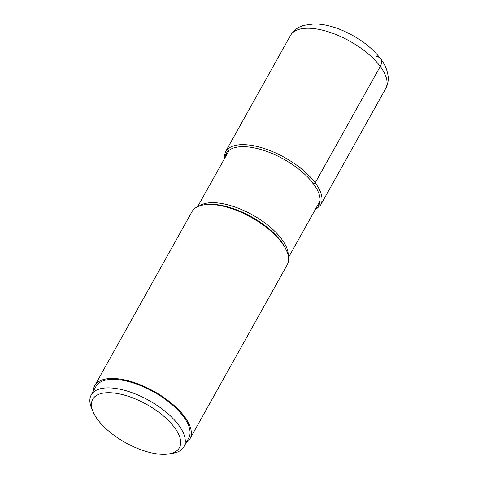 <?xml version="1.0" encoding="UTF-8"?>
<svg xmlns="http://www.w3.org/2000/svg" width="478" height="478" viewBox="0 0 478 478"><rect width="100%" height="100%" fill="white"/><g stroke="black" fill="none" stroke-linecap="round" stroke-linejoin="round"><path stroke-width="0.72" d="M158.78 454.1A49.658 21.845 -150.8 0 0 168.632 453.986A49.658 21.845 -150.8 0 0 170.891 423.126A49.658 21.845 -150.8 0 0 113.352 392.952A49.658 21.845 -150.8 0 0 93.055 411.749A49.658 21.845 -150.8 0 0 158.78 454.1M168.632 453.986L172.391 453.401A53.088 23.356 -150.8 0 0 183.911 446.733A53.088 23.356 -150.8 0 0 166.033 412.078A53.088 23.356 -150.8 0 0 113.286 388.148A53.088 23.356 -150.8 0 0 91.226 394.936A53.088 23.356 -150.8 0 0 91.585 408.242L93.055 411.749M91.226 394.936L95.988 386.409A53.088 23.356 29.2 0 1 118.048 379.622A53.088 23.356 29.2 0 1 170.795 403.552A53.088 23.356 29.2 0 1 188.679 438.207L183.911 446.733M186.014 442.975A54.522 23.984 -150.8 0 0 189.927 438.906A54.522 23.984 -150.8 0 0 184.526 416.661A54.522 23.984 -150.8 0 0 135.184 382.872A54.522 23.984 -150.8 0 0 94.74 385.71A54.522 23.984 -150.8 0 0 93.329 391.171M94.74 385.71L191.983 211.724A54.522 23.984 29.2 0 1 203.813 204.877A54.522 23.984 29.2 0 1 281.763 242.675A54.522 23.984 29.2 0 1 286.794 251.255A54.522 23.984 29.2 0 1 287.164 264.92L189.927 438.906M376.413 56.559A11.448 7.343 143.4 0 1 380.255 66.448L315.205 182.841A1.428 0.92 143.4 0 1 313.472 183.851L312.66 183.767M315.57 209.023A53.088 23.356 -150.8 0 0 313.472 183.851A53.088 23.356 -150.8 0 0 260.773 149.471A53.088 23.356 -150.8 0 0 224.708 158.242M314.787 210.422L320.607 205.086A54.522 23.984 -150.8 0 0 315.205 182.841A54.522 23.984 -150.8 0 0 265.864 149.052A54.522 23.984 -150.8 0 0 225.419 151.885L223.865 157.824L223.925 159.646M290.475 35.492A54.522 23.984 29.2 0 1 330.913 32.653A54.522 23.984 29.2 0 1 380.255 66.448A54.522 23.984 29.2 0 1 385.656 88.687C387.706 84.869 388.536 80.83 388.148 76.582C387.443 70.302 384.921 64.345 380.584 58.704C370.904 46.378 357.568 36.698 340.581 29.666C331.254 25.914 322.477 23.99 314.249 23.9L303.542 25.394L299.479 27.025C295.655 28.919 292.656 31.745 290.475 35.492L225.419 151.885M205.134 204.668L205.146 204.668A53.303 23.452 29.2 0 1 205.146 204.668L205.146 204.668A53.303 23.452 29.2 0 1 281.357 241.623A53.303 23.452 29.2 0 1 286.274 250.006L286.274 250.006A53.303 23.452 29.2 0 1 286.274 250.012M288.198 255.652A52.042 22.896 -150.8 0 0 281.709 239.143A52.042 22.896 -150.8 0 0 239.502 208.713A52.042 22.896 -150.8 0 0 199.332 205.988M320.607 205.086L385.656 88.687M205.146 204.668L203.813 204.877M286.28 250.024L286.794 251.255M197.629 206.693L229.207 150.194M288.491 257.475L320.069 200.975"/></g></svg>
